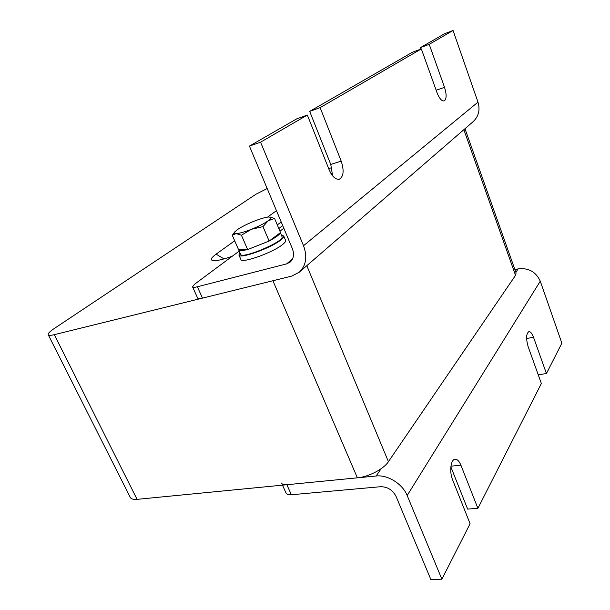 <?xml version="1.0" encoding="UTF-8"?>
<svg xmlns="http://www.w3.org/2000/svg" width="610" height="610" viewBox="0 0 610 610"><rect width="100%" height="100%" fill="white"/><g stroke="black" fill="none" stroke-linecap="round" stroke-linejoin="round"><path stroke-width="0.91" d="M516.098 272.952L515.534 275.339L388.425 461.701C383.698 469.029 368.6 476.906 357.376 477.836L137.09 499.354C133.399 499.674 131.119 499.011 130.266 497.371L48.221 334.73M232.28 256.223C221.933 259.89 215.254 261.286 212.242 260.409C210.351 259.502 211.639 257.42 216.1 254.164L234.682 240.782M267.554 217.114L276.467 210.694M282.712 225.601L278.823 228.537M328.676 168.612L331.817 167.62M357.376 477.836L272.922 280.737L54.328 334.669C50.706 335.538 48.67 335.546 48.205 334.692C47.847 333.525 49.814 331.497 54.107 328.607L255.819 194.308L267.195 188.528M281.202 221.994L277.298 224.907M330.788 173.187L332.069 173.232L331.604 173.797L332.229 175.36M238.937 255.041L240.82 259.372C241.148 264.069 274.454 252.044 283.276 243.962C285.091 242.399 285.869 241.217 285.594 240.424L285.564 240.355M239.921 252.723L238.906 254.98C239.189 259.578 272.525 247.492 281.393 239.494C283.223 237.946 284.008 236.779 283.741 236.009L281.385 235.109M280.204 232.822C279.563 234.667 275.979 237.328 269.46 240.813M268.507 241.308L248.247 249.33M247.355 249.566C242.139 250.87 239.242 250.962 238.67 249.841L238.647 249.307M282.026 236.642L282.056 236.703C285.129 241.186 241.301 259.738 240.584 254.248L238.693 249.902M274.561 218.388L268.987 216.969C265.625 217.213 260.562 218.67 253.821 221.316C247.05 224.061 241.636 226.79 237.572 229.505L234.797 231.846C233.889 233.005 234.324 233.584 236.093 233.6L241.423 235.208L251.488 229.268L262.994 226.623L268.141 220.82L274.561 218.388L280.524 232.585L269.124 241.057L262.994 226.623M269.124 241.057L247.629 249.574L241.423 235.208M247.629 249.574L238.388 249.299L232.273 235.239L236.093 233.6C239.303 233.47 244.435 232.029 251.488 229.268C258.579 226.394 264.13 223.58 268.141 220.82C271.252 218.563 271.854 217.282 269.948 216.992M234.728 231.945L232.273 235.239M292.533 258.953L286.578 263.894L290.177 262.056C293.685 258.701 294.416 254.24 292.373 248.682L249.429 146.095L260.577 142.183L303.528 245.716C307.516 256.665 306.128 265.472 299.365 272.136L291.733 276.094L202.482 298.115C199.623 298.793 198.006 298.786 197.632 298.077L192.554 286.875M283.818 228.239L279.944 231.19M286.578 263.894L197.358 286.776C194.499 287.485 192.89 287.508 192.539 286.837L194.689 284.146L239.212 251.076M473.063 121.71L473.246 121.55C478.675 116.296 480.253 109.83 477.988 102.144L453.055 30.5L444.591 33.71L420.366 47.656L429.219 44.332L444.53 87.344C446.756 94.611 446.627 99.14 444.141 100.94C441.709 101.237 439.345 98.484 437.042 92.689L421.342 48.907L320.128 107.634L341.188 161.124C344.246 170.533 343.628 176.564 339.351 179.21C335.599 179.79 332.191 176.633 329.125 169.732L307.341 115.046L260.577 142.183M453.055 30.5L429.219 44.332M332.618 175.848L330.765 164.433L309.697 111.386L320.128 107.634M421.342 48.907L412.36 52.269L309.697 111.386M420.877 49.082L420.366 47.656M307.341 115.046L296.75 118.843L249.429 146.095M281.53 483.059C282.194 484.409 283.963 484.958 286.845 484.721L376.134 475.998C387.64 474.588 402.646 483.959 407.167 495.503L441.892 579.203L430.851 579.5L396.073 496.418C392.68 489.998 387.541 486.757 380.655 486.704L291.382 494.748C288.5 494.969 286.715 494.382 286.044 493.002L282.483 485.148M441.892 579.203L470.089 523.723L452.605 479.818C449.181 471.736 450.775 459.254 455.129 459.246C457.317 459.193 459.246 461.183 460.908 465.194L477.904 508.359L541.36 383.515L528.168 346.732C525.896 338.642 526.133 333.617 528.87 331.642C530.517 331.573 532.072 333.456 533.521 337.299L546.43 373.549L561.863 343.194L540.277 281.172C535.893 271.778 528.527 267.683 518.187 268.88L514.909 269.597M477.904 508.359L467.634 509.083L450.851 466.825M546.43 373.549L538.226 374.776M388.425 461.701L306.815 265.693M137.09 499.354L54.328 334.669M515.534 275.339L463.859 129.678M216.1 254.164L224.053 258.907M202.482 298.115L197.358 286.776M477.988 102.144L303.528 245.716M330.765 164.433L341.188 161.124M436.165 90.227L444.53 87.344M376.134 475.998L381.143 468.693M515.862 272.281L518.187 268.88M407.167 495.503L540.277 281.172M286.845 484.721L291.382 494.748M533.521 337.299L526.598 338.497M450.927 466.185L460.908 465.194M516.121 273.021L464.98 128.71M332.686 174.788L332.069 173.232M285.594 240.424L283.741 236.009M280.371 232.7L282.056 236.703M299.365 272.136L473.246 121.55"/></g></svg>
